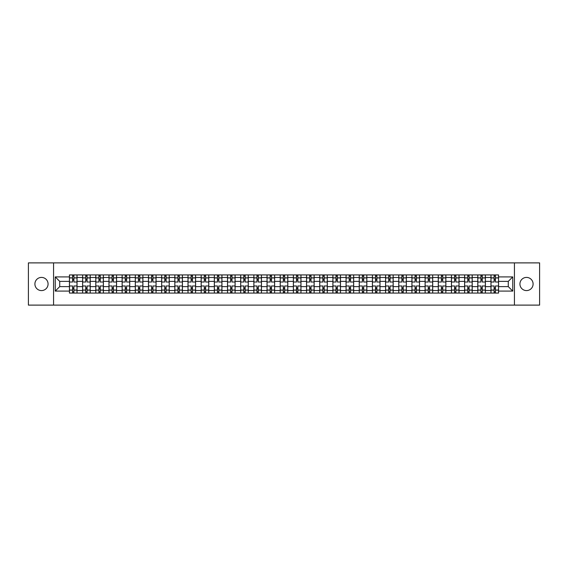 <?xml version="1.0" encoding="UTF-8"?>
<svg xmlns="http://www.w3.org/2000/svg" width="568" height="568" viewBox="0 0 568 568"><rect width="100%" height="100%" fill="white"/><g stroke="black" fill="none" stroke-linecap="round" stroke-linejoin="round"><path stroke-width="0.85" d="M526.515 277.411A6.589 6.589 0 0 0 519.926 284A6.589 6.589 0 0 0 526.515 290.589A6.589 6.589 0 0 0 533.096 284A6.589 6.589 0 0 0 526.515 277.411M41.485 277.411A6.589 6.589 0 0 0 34.904 284A6.589 6.589 0 0 0 41.485 290.589A6.589 6.589 0 0 0 48.074 284A6.589 6.589 0 0 0 41.485 277.411M514.438 305.108L539.6 305.108L539.6 262.892L28.4 262.892L28.4 305.108L514.438 305.108L514.438 262.892M82.608 293.074L82.608 277.496L77.035 277.496L77.035 293.074M77.035 277.496L77.035 274.926M82.608 277.496L82.608 274.926M90.213 274.926L90.213 293.074M95.786 293.074L95.786 274.926M103.383 274.926L103.383 293.074M108.957 293.074L108.957 274.926M116.554 274.926L116.554 293.074M122.127 293.074L122.127 274.926M129.731 274.926L129.731 293.074M135.298 293.074L135.298 274.926M142.902 274.926L142.902 293.074M148.475 293.074L148.475 274.926M156.072 274.926L156.072 293.074M161.646 293.074L161.646 274.926M169.243 274.926L169.243 293.074M174.816 293.074L174.816 274.926M182.42 274.926L182.42 293.074M187.994 293.074L187.994 274.926M195.591 274.926L195.591 293.074M201.164 293.074L201.164 274.926M208.761 274.926L208.761 293.074M214.335 293.074L214.335 274.926M221.939 274.926L221.939 293.074M227.512 293.074L227.512 274.926M235.109 274.926L235.109 293.074M240.683 293.074L240.683 274.926M248.28 274.926L248.28 293.074M253.853 293.074L253.853 274.926M261.457 274.926L261.457 293.074M267.031 293.074L267.031 274.926M274.628 274.926L274.628 293.074M280.201 293.074L280.201 274.926M287.798 274.926L287.798 293.074M293.372 293.074L293.372 274.926M300.969 274.926L300.969 293.074M306.542 293.074L306.542 274.926M314.147 274.926L314.147 293.074M319.72 293.074L319.72 274.926M327.317 274.926L327.317 293.074M332.891 293.074L332.891 274.926M340.488 274.926L340.488 293.074M346.061 293.074L346.061 274.926M353.665 274.926L353.665 293.074M359.239 293.074L359.239 274.926M366.836 274.926L366.836 293.074M372.409 293.074L372.409 274.926M380.006 274.926L380.006 293.074M385.58 293.074L385.58 274.926M393.184 274.926L393.184 293.074M398.757 293.074L398.757 274.926M406.354 274.926L406.354 293.074M411.928 293.074L411.928 274.926M419.525 274.926L419.525 293.074M425.098 293.074L425.098 274.926M432.702 274.926L432.702 293.074M438.269 293.074L438.269 274.926M445.873 274.926L445.873 293.074M451.446 293.074L451.446 274.926M459.043 274.926L459.043 293.074M464.617 293.074L464.617 274.926M472.214 274.926L472.214 293.074M477.787 293.074L477.787 274.926M485.391 274.926L485.391 293.074M490.965 293.074L490.965 274.926M490.965 286.62L485.391 286.62M477.787 286.62L472.214 286.62M464.617 286.62L459.043 286.62M451.446 286.62L445.873 286.62M438.269 286.62L432.702 286.62M425.098 286.62L419.525 286.62M411.928 286.62L406.354 286.62M398.757 286.62L393.184 286.62M385.58 286.62L380.006 286.62M372.409 286.62L366.836 286.62M359.239 286.62L353.665 286.62M346.061 286.62L340.488 286.62M332.891 286.62L327.317 286.62M319.72 286.62L314.147 286.62M306.542 286.62L300.969 286.62M293.372 286.62L287.798 286.62M280.201 286.62L274.628 286.62M267.031 286.62L261.457 286.62M253.853 286.62L248.28 286.62M240.683 286.62L235.109 286.62M227.512 286.62L221.939 286.62M214.335 286.62L208.761 286.62M201.164 286.62L195.591 286.62M187.994 286.62L182.42 286.62M174.816 286.62L169.243 286.62M161.646 286.62L156.072 286.62M148.475 286.62L142.902 286.62M135.298 286.62L129.731 286.62M122.127 286.62L116.554 286.62M108.957 286.62L103.383 286.62M95.786 286.62L90.213 286.62M82.608 286.62L77.035 286.62M490.965 281.38L485.391 281.38M477.787 281.38L472.214 281.38M464.617 281.38L459.043 281.38M451.446 281.38L445.873 281.38M438.269 281.38L432.702 281.38M425.098 281.38L419.525 281.38M411.928 281.38L406.354 281.38M398.757 281.38L393.184 281.38M385.58 281.38L380.006 281.38M372.409 281.38L366.836 281.38M359.239 281.38L353.665 281.38M346.061 281.38L340.488 281.38M332.891 281.38L327.317 281.38M319.72 281.38L314.147 281.38M306.542 281.38L300.969 281.38M293.372 281.38L287.798 281.38M280.201 281.38L274.628 281.38M267.031 281.38L261.457 281.38M253.853 281.38L248.28 281.38M240.683 281.38L235.109 281.38M227.512 281.38L221.939 281.38M214.335 281.38L208.761 281.38M201.164 281.38L195.591 281.38M187.994 281.38L182.42 281.38M174.816 281.38L169.243 281.38M161.646 281.38L156.072 281.38M148.475 281.38L142.902 281.38M135.298 281.38L129.731 281.38M122.127 281.38L116.554 281.38M108.957 281.38L103.383 281.38M95.786 281.38L90.213 281.38M82.608 281.38L77.035 281.38M59.725 286.62L69.438 286.62L69.438 281.38L59.725 281.38L59.725 286.62L55.252 291.093L55.252 276.907L69.438 276.907L69.438 281.38M498.562 281.38L498.562 286.62L508.275 286.62L508.275 281.38L498.562 281.38L498.562 274.926L69.438 274.926L69.438 276.907M498.562 276.907L512.748 276.907L512.748 291.093L498.562 291.093L498.562 286.62M69.438 286.62L69.438 293.074L498.562 293.074L498.562 291.093M69.438 291.093L55.252 291.093M53.562 305.108L53.562 262.892M73.911 291.81L72.562 291.81M72.562 276.19L73.911 276.19M87.089 291.81L85.733 291.81M85.733 276.19L87.089 276.19M100.259 291.81L98.91 291.81M98.91 276.19L100.259 276.19M113.43 291.81L112.081 291.81M112.081 276.19L113.43 276.19M126.607 291.81L125.251 291.81M125.251 276.19L126.607 276.19M139.778 291.81L138.429 291.81M138.429 276.19L139.778 276.19M152.948 291.81L151.599 291.81M151.599 276.19L152.948 276.19M166.119 291.81L164.77 291.81M164.77 276.19L166.119 276.19M179.296 291.81L177.94 291.81M177.94 276.19L179.296 276.19M192.467 291.81L191.118 291.81M191.118 276.19L192.467 276.19M205.637 291.81L204.288 291.81M204.288 276.19L205.637 276.19M218.815 291.81L217.459 291.81M217.459 276.19L218.815 276.19M231.985 291.81L230.636 291.81M230.636 276.19L231.985 276.19M245.156 291.81L243.807 291.81M243.807 276.19L245.156 276.19M258.334 291.81L256.977 291.81M256.977 276.19L258.334 276.19M271.504 291.81L270.155 291.81M270.155 276.19L271.504 276.19M284.674 291.81L283.325 291.81M283.325 276.19L284.674 276.19M297.845 291.81L296.496 291.81M296.496 276.19L297.845 276.19M311.023 291.81L309.666 291.81M309.666 276.19L311.023 276.19M324.193 291.81L322.844 291.81M322.844 276.19L324.193 276.19M337.364 291.81L336.015 291.81M336.015 276.19L337.364 276.19M350.541 291.81L349.185 291.81M349.185 276.19L350.541 276.19M363.712 291.81L362.363 291.81M362.363 276.19L363.712 276.19M376.882 291.81L375.533 291.81M375.533 276.19L376.882 276.19M390.06 291.81L388.704 291.81M388.704 276.19L390.06 276.19M403.23 291.81L401.881 291.81M401.881 276.19L403.23 276.19M416.401 291.81L415.052 291.81M415.052 276.19L416.401 276.19M429.571 291.81L428.222 291.81M428.222 276.19L429.571 276.19M442.749 291.81L441.393 291.81M441.393 276.19L442.749 276.19M455.919 291.81L454.57 291.81M454.57 276.19L455.919 276.19M469.09 291.81L467.741 291.81M467.741 276.19L469.09 276.19M482.267 291.81L480.911 291.81M480.911 276.19L482.267 276.19M495.438 291.81L494.089 291.81M494.089 276.19L495.438 276.19M55.252 276.907L59.725 281.38M508.275 286.62L512.748 291.093M508.275 281.38L512.748 276.907M76.992 293.074L76.992 282.019L73.911 282.019L73.911 274.926M72.562 274.926L72.562 282.019L69.481 282.019L69.481 274.926M76.992 282.019L76.992 274.926M69.481 293.074L69.481 285.981L72.562 285.981L72.562 293.074M73.911 293.074L73.911 285.981L76.992 285.981M72.562 280.159L73.911 280.159M69.481 285.981L69.481 282.019M73.911 287.841L72.562 287.841M73.911 291.98L72.562 291.98M72.562 288.942L73.911 288.942M73.911 279.058L72.562 279.058M72.562 276.02L73.911 276.02M90.17 293.074L90.17 282.019L87.089 282.019L87.089 274.926M85.733 274.926L85.733 282.019L82.651 282.019L82.651 274.926M90.17 282.019L90.17 274.926M82.651 293.074L82.651 285.981L85.733 285.981L85.733 293.074M87.089 293.074L87.089 285.981L90.17 285.981M85.733 280.159L87.089 280.159M82.651 285.981L82.651 282.019M87.089 287.841L85.733 287.841M87.089 291.98L85.733 291.98M85.733 288.942L87.089 288.942M87.089 279.058L85.733 279.058M85.733 276.02L87.089 276.02M103.341 293.074L103.341 282.019L100.259 282.019L100.259 274.926M98.91 274.926L98.91 282.019L95.829 282.019L95.829 274.926M103.341 282.019L103.341 274.926M95.829 293.074L95.829 285.981L98.91 285.981L98.91 293.074M100.259 293.074L100.259 285.981L103.341 285.981M98.91 280.159L100.259 280.159M95.829 285.981L95.829 282.019M100.259 287.841L98.91 287.841M100.259 291.98L98.91 291.98M98.91 288.942L100.259 288.942M100.259 279.058L98.91 279.058M98.91 276.02L100.259 276.02M116.511 293.074L116.511 282.019L113.43 282.019L113.43 274.926M112.081 274.926L112.081 282.019L108.999 282.019L108.999 274.926M116.511 282.019L116.511 274.926M108.999 293.074L108.999 285.981L112.081 285.981L112.081 293.074M113.43 293.074L113.43 285.981L116.511 285.981M112.081 280.159L113.43 280.159M108.999 285.981L108.999 282.019M113.43 287.841L112.081 287.841M113.43 291.98L112.081 291.98M112.081 288.942L113.43 288.942M113.43 279.058L112.081 279.058M112.081 276.02L113.43 276.02M129.689 293.074L129.689 282.019L126.607 282.019L126.607 274.926M125.251 274.926L125.251 282.019L122.17 282.019L122.17 274.926M129.689 282.019L129.689 274.926M122.17 293.074L122.17 285.981L125.251 285.981L125.251 293.074M126.607 293.074L126.607 285.981L129.689 285.981M125.251 280.159L126.607 280.159M122.17 285.981L122.17 282.019M126.607 287.841L125.251 287.841M126.607 291.98L125.251 291.98M125.251 288.942L126.607 288.942M126.607 279.058L125.251 279.058M125.251 276.02L126.607 276.02M142.859 293.074L142.859 282.019L139.778 282.019L139.778 274.926M138.429 274.926L138.429 282.019L135.34 282.019L135.34 274.926M142.859 282.019L142.859 274.926M135.34 293.074L135.34 285.981L138.429 285.981L138.429 293.074M139.778 293.074L139.778 285.981L142.859 285.981M138.429 280.159L139.778 280.159M135.34 285.981L135.34 282.019M139.778 287.841L138.429 287.841M139.778 291.98L138.429 291.98M138.429 288.942L139.778 288.942M139.778 279.058L138.429 279.058M138.429 276.02L139.778 276.02M156.03 293.074L156.03 282.019L152.948 282.019L152.948 274.926M151.599 274.926L151.599 282.019L148.518 282.019L148.518 274.926M156.03 282.019L156.03 274.926M148.518 293.074L148.518 285.981L151.599 285.981L151.599 293.074M152.948 293.074L152.948 285.981L156.03 285.981M151.599 280.159L152.948 280.159M148.518 285.981L148.518 282.019M152.948 287.841L151.599 287.841M152.948 291.98L151.599 291.98M151.599 288.942L152.948 288.942M152.948 279.058L151.599 279.058M151.599 276.02L152.948 276.02M169.207 293.074L169.207 282.019L166.119 282.019L166.119 274.926M164.77 274.926L164.77 282.019L161.688 282.019L161.688 274.926M169.207 282.019L169.207 274.926M161.688 293.074L161.688 285.981L164.77 285.981L164.77 293.074M166.119 293.074L166.119 285.981L169.207 285.981M164.77 280.159L166.119 280.159M161.688 285.981L161.688 282.019M166.119 287.841L164.77 287.841M166.119 291.98L164.77 291.98M164.77 288.942L166.119 288.942M166.119 279.058L164.77 279.058M164.77 276.02L166.119 276.02M182.378 293.074L182.378 282.019L179.296 282.019L179.296 274.926M177.94 274.926L177.94 282.019L174.859 282.019L174.859 274.926M182.378 282.019L182.378 274.926M174.859 293.074L174.859 285.981L177.94 285.981L177.94 293.074M179.296 293.074L179.296 285.981L182.378 285.981M177.94 280.159L179.296 280.159M174.859 285.981L174.859 282.019M179.296 287.841L177.94 287.841M179.296 291.98L177.94 291.98M177.94 288.942L179.296 288.942M179.296 279.058L177.94 279.058M177.94 276.02L179.296 276.02M195.548 293.074L195.548 282.019L192.467 282.019L192.467 274.926M191.118 274.926L191.118 282.019L188.036 282.019L188.036 274.926M195.548 282.019L195.548 274.926M188.036 293.074L188.036 285.981L191.118 285.981L191.118 293.074M192.467 293.074L192.467 285.981L195.548 285.981M191.118 280.159L192.467 280.159M188.036 285.981L188.036 282.019M192.467 287.841L191.118 287.841M192.467 291.98L191.118 291.98M191.118 288.942L192.467 288.942M192.467 279.058L191.118 279.058M191.118 276.02L192.467 276.02M208.719 293.074L208.719 282.019L205.637 282.019L205.637 274.926M204.288 274.926L204.288 282.019L201.207 282.019L201.207 274.926M208.719 282.019L208.719 274.926M201.207 293.074L201.207 285.981L204.288 285.981L204.288 293.074M205.637 293.074L205.637 285.981L208.719 285.981M204.288 280.159L205.637 280.159M201.207 285.981L201.207 282.019M205.637 287.841L204.288 287.841M205.637 291.98L204.288 291.98M204.288 288.942L205.637 288.942M205.637 279.058L204.288 279.058M204.288 276.02L205.637 276.02M221.896 293.074L221.896 282.019L218.815 282.019L218.815 274.926M217.459 274.926L217.459 282.019L214.377 282.019L214.377 274.926M221.896 282.019L221.896 274.926M214.377 293.074L214.377 285.981L217.459 285.981L217.459 293.074M218.815 293.074L218.815 285.981L221.896 285.981M217.459 280.159L218.815 280.159M214.377 285.981L214.377 282.019M218.815 287.841L217.459 287.841M218.815 291.98L217.459 291.98M217.459 288.942L218.815 288.942M218.815 279.058L217.459 279.058M217.459 276.02L218.815 276.02M235.067 293.074L235.067 282.019L231.985 282.019L231.985 274.926M230.636 274.926L230.636 282.019L227.555 282.019L227.555 274.926M235.067 282.019L235.067 274.926M227.555 293.074L227.555 285.981L230.636 285.981L230.636 293.074M231.985 293.074L231.985 285.981L235.067 285.981M230.636 280.159L231.985 280.159M227.555 285.981L227.555 282.019M231.985 287.841L230.636 287.841M231.985 291.98L230.636 291.98M230.636 288.942L231.985 288.942M231.985 279.058L230.636 279.058M230.636 276.02L231.985 276.02M248.237 293.074L248.237 282.019L245.156 282.019L245.156 274.926M243.807 274.926L243.807 282.019L240.725 282.019L240.725 274.926M248.237 282.019L248.237 274.926M240.725 293.074L240.725 285.981L243.807 285.981L243.807 293.074M245.156 293.074L245.156 285.981L248.237 285.981M243.807 280.159L245.156 280.159M240.725 285.981L240.725 282.019M245.156 287.841L243.807 287.841M245.156 291.98L243.807 291.98M243.807 288.942L245.156 288.942M245.156 279.058L243.807 279.058M243.807 276.02L245.156 276.02M261.415 293.074L261.415 282.019L258.334 282.019L258.334 274.926M256.977 274.926L256.977 282.019L253.896 282.019L253.896 274.926M261.415 282.019L261.415 274.926M253.896 293.074L253.896 285.981L256.977 285.981L256.977 293.074M258.334 293.074L258.334 285.981L261.415 285.981M256.977 280.159L258.334 280.159M253.896 285.981L253.896 282.019M258.334 287.841L256.977 287.841M258.334 291.98L256.977 291.98M256.977 288.942L258.334 288.942M258.334 279.058L256.977 279.058M256.977 276.02L258.334 276.02M274.585 293.074L274.585 282.019L271.504 282.019L271.504 274.926M270.155 274.926L270.155 282.019L267.066 282.019L267.066 274.926M274.585 282.019L274.585 274.926M267.066 293.074L267.066 285.981L270.155 285.981L270.155 293.074M271.504 293.074L271.504 285.981L274.585 285.981M270.155 280.159L271.504 280.159M267.066 285.981L267.066 282.019M271.504 287.841L270.155 287.841M271.504 291.98L270.155 291.98M270.155 288.942L271.504 288.942M271.504 279.058L270.155 279.058M270.155 276.02L271.504 276.02M287.756 293.074L287.756 282.019L284.674 282.019L284.674 274.926M283.325 274.926L283.325 282.019L280.244 282.019L280.244 274.926M287.756 282.019L287.756 274.926M280.244 293.074L280.244 285.981L283.325 285.981L283.325 293.074M284.674 293.074L284.674 285.981L287.756 285.981M283.325 280.159L284.674 280.159M280.244 285.981L280.244 282.019M284.674 287.841L283.325 287.841M284.674 291.98L283.325 291.98M283.325 288.942L284.674 288.942M284.674 279.058L283.325 279.058M283.325 276.02L284.674 276.02M300.933 293.074L300.933 282.019L297.845 282.019L297.845 274.926M296.496 274.926L296.496 282.019L293.415 282.019L293.415 274.926M300.933 282.019L300.933 274.926M293.415 293.074L293.415 285.981L296.496 285.981L296.496 293.074M297.845 293.074L297.845 285.981L300.933 285.981M296.496 280.159L297.845 280.159M293.415 285.981L293.415 282.019M297.845 287.841L296.496 287.841M297.845 291.98L296.496 291.98M296.496 288.942L297.845 288.942M297.845 279.058L296.496 279.058M296.496 276.02L297.845 276.02M314.104 293.074L314.104 282.019L311.023 282.019L311.023 274.926M309.666 274.926L309.666 282.019L306.585 282.019L306.585 274.926M314.104 282.019L314.104 274.926M306.585 293.074L306.585 285.981L309.666 285.981L309.666 293.074M311.023 293.074L311.023 285.981L314.104 285.981M309.666 280.159L311.023 280.159M306.585 285.981L306.585 282.019M311.023 287.841L309.666 287.841M311.023 291.98L309.666 291.98M309.666 288.942L311.023 288.942M311.023 279.058L309.666 279.058M309.666 276.02L311.023 276.02M327.274 293.074L327.274 282.019L324.193 282.019L324.193 274.926M322.844 274.926L322.844 282.019L319.763 282.019L319.763 274.926M327.274 282.019L327.274 274.926M319.763 293.074L319.763 285.981L322.844 285.981L322.844 293.074M324.193 293.074L324.193 285.981L327.274 285.981M322.844 280.159L324.193 280.159M319.763 285.981L319.763 282.019M324.193 287.841L322.844 287.841M324.193 291.98L322.844 291.98M322.844 288.942L324.193 288.942M324.193 279.058L322.844 279.058M322.844 276.02L324.193 276.02M340.445 293.074L340.445 282.019L337.364 282.019L337.364 274.926M336.015 274.926L336.015 282.019L332.933 282.019L332.933 274.926M340.445 282.019L340.445 274.926M332.933 293.074L332.933 285.981L336.015 285.981L336.015 293.074M337.364 293.074L337.364 285.981L340.445 285.981M336.015 280.159L337.364 280.159M332.933 285.981L332.933 282.019M337.364 287.841L336.015 287.841M337.364 291.98L336.015 291.98M336.015 288.942L337.364 288.942M337.364 279.058L336.015 279.058M336.015 276.02L337.364 276.02M353.623 293.074L353.623 282.019L350.541 282.019L350.541 274.926M349.185 274.926L349.185 282.019L346.104 282.019L346.104 274.926M353.623 282.019L353.623 274.926M346.104 293.074L346.104 285.981L349.185 285.981L349.185 293.074M350.541 293.074L350.541 285.981L353.623 285.981M349.185 280.159L350.541 280.159M346.104 285.981L346.104 282.019M350.541 287.841L349.185 287.841M350.541 291.98L349.185 291.98M349.185 288.942L350.541 288.942M350.541 279.058L349.185 279.058M349.185 276.02L350.541 276.02M366.793 293.074L366.793 282.019L363.712 282.019L363.712 274.926M362.363 274.926L362.363 282.019L359.281 282.019L359.281 274.926M366.793 282.019L366.793 274.926M359.281 293.074L359.281 285.981L362.363 285.981L362.363 293.074M363.712 293.074L363.712 285.981L366.793 285.981M362.363 280.159L363.712 280.159M359.281 285.981L359.281 282.019M363.712 287.841L362.363 287.841M363.712 291.98L362.363 291.98M362.363 288.942L363.712 288.942M363.712 279.058L362.363 279.058M362.363 276.02L363.712 276.02M379.964 293.074L379.964 282.019L376.882 282.019L376.882 274.926M375.533 274.926L375.533 282.019L372.452 282.019L372.452 274.926M379.964 282.019L379.964 274.926M372.452 293.074L372.452 285.981L375.533 285.981L375.533 293.074M376.882 293.074L376.882 285.981L379.964 285.981M375.533 280.159L376.882 280.159M372.452 285.981L372.452 282.019M376.882 287.841L375.533 287.841M376.882 291.98L375.533 291.98M375.533 288.942L376.882 288.942M376.882 279.058L375.533 279.058M375.533 276.02L376.882 276.02M393.141 293.074L393.141 282.019L390.06 282.019L390.06 274.926M388.704 274.926L388.704 282.019L385.622 282.019L385.622 274.926M393.141 282.019L393.141 274.926M385.622 293.074L385.622 285.981L388.704 285.981L388.704 293.074M390.06 293.074L390.06 285.981L393.141 285.981M388.704 280.159L390.06 280.159M385.622 285.981L385.622 282.019M390.06 287.841L388.704 287.841M390.06 291.98L388.704 291.98M388.704 288.942L390.06 288.942M390.06 279.058L388.704 279.058M388.704 276.02L390.06 276.02M406.312 293.074L406.312 282.019L403.23 282.019L403.23 274.926M401.881 274.926L401.881 282.019L398.793 282.019L398.793 274.926M406.312 282.019L406.312 274.926M398.793 293.074L398.793 285.981L401.881 285.981L401.881 293.074M403.23 293.074L403.23 285.981L406.312 285.981M401.881 280.159L403.23 280.159M398.793 285.981L398.793 282.019M403.23 287.841L401.881 287.841M403.23 291.98L401.881 291.98M401.881 288.942L403.23 288.942M403.23 279.058L401.881 279.058M401.881 276.02L403.23 276.02M419.482 293.074L419.482 282.019L416.401 282.019L416.401 274.926M415.052 274.926L415.052 282.019L411.97 282.019L411.97 274.926M419.482 282.019L419.482 274.926M411.97 293.074L411.97 285.981L415.052 285.981L415.052 293.074M416.401 293.074L416.401 285.981L419.482 285.981M415.052 280.159L416.401 280.159M411.97 285.981L411.97 282.019M416.401 287.841L415.052 287.841M416.401 291.98L415.052 291.98M415.052 288.942L416.401 288.942M416.401 279.058L415.052 279.058M415.052 276.02L416.401 276.02M432.66 293.074L432.66 282.019L429.571 282.019L429.571 274.926M428.222 274.926L428.222 282.019L425.141 282.019L425.141 274.926M432.66 282.019L432.66 274.926M425.141 293.074L425.141 285.981L428.222 285.981L428.222 293.074M429.571 293.074L429.571 285.981L432.66 285.981M428.222 280.159L429.571 280.159M425.141 285.981L425.141 282.019M429.571 287.841L428.222 287.841M429.571 291.98L428.222 291.98M428.222 288.942L429.571 288.942M429.571 279.058L428.222 279.058M428.222 276.02L429.571 276.02M445.83 293.074L445.83 282.019L442.749 282.019L442.749 274.926M441.393 274.926L441.393 282.019L438.311 282.019L438.311 274.926M445.83 282.019L445.83 274.926M438.311 293.074L438.311 285.981L441.393 285.981L441.393 293.074M442.749 293.074L442.749 285.981L445.83 285.981M441.393 280.159L442.749 280.159M438.311 285.981L438.311 282.019M442.749 287.841L441.393 287.841M442.749 291.98L441.393 291.98M441.393 288.942L442.749 288.942M442.749 279.058L441.393 279.058M441.393 276.02L442.749 276.02M459.001 293.074L459.001 282.019L455.919 282.019L455.919 274.926M454.57 274.926L454.57 282.019L451.489 282.019L451.489 274.926M459.001 282.019L459.001 274.926M451.489 293.074L451.489 285.981L454.57 285.981L454.57 293.074M455.919 293.074L455.919 285.981L459.001 285.981M454.57 280.159L455.919 280.159M451.489 285.981L451.489 282.019M455.919 287.841L454.57 287.841M455.919 291.98L454.57 291.98M454.57 288.942L455.919 288.942M455.919 279.058L454.57 279.058M454.57 276.02L455.919 276.02M472.171 293.074L472.171 282.019L469.09 282.019L469.09 274.926M467.741 274.926L467.741 282.019L464.66 282.019L464.66 274.926M472.171 282.019L472.171 274.926M464.66 293.074L464.66 285.981L467.741 285.981L467.741 293.074M469.09 293.074L469.09 285.981L472.171 285.981M467.741 280.159L469.09 280.159M464.66 285.981L464.66 282.019M469.09 287.841L467.741 287.841M469.09 291.98L467.741 291.98M467.741 288.942L469.09 288.942M469.09 279.058L467.741 279.058M467.741 276.02L469.09 276.02M485.349 293.074L485.349 282.019L482.267 282.019L482.267 274.926M480.911 274.926L480.911 282.019L477.83 282.019L477.83 274.926M485.349 282.019L485.349 274.926M477.83 293.074L477.83 285.981L480.911 285.981L480.911 293.074M482.267 293.074L482.267 285.981L485.349 285.981M480.911 280.159L482.267 280.159M477.83 285.981L477.83 282.019M482.267 287.841L480.911 287.841M482.267 291.98L480.911 291.98M480.911 288.942L482.267 288.942M482.267 279.058L480.911 279.058M480.911 276.02L482.267 276.02M498.519 293.074L498.519 282.019L495.438 282.019L495.438 274.926M494.089 274.926L494.089 282.019L491.008 282.019L491.008 274.926M498.519 282.019L498.519 274.926M491.008 293.074L491.008 285.981L494.089 285.981L494.089 293.074M495.438 293.074L495.438 285.981L498.519 285.981M494.089 280.159L495.438 280.159M491.008 285.981L491.008 282.019M495.438 287.841L494.089 287.841M495.438 291.98L494.089 291.98M494.089 288.942L495.438 288.942M495.438 279.058L494.089 279.058M494.089 276.02L495.438 276.02M477.787 277.496L472.214 277.496M464.617 277.496L459.043 277.496M451.446 277.496L445.873 277.496M438.269 277.496L432.702 277.496M425.098 277.496L419.525 277.496M411.928 277.496L406.354 277.496M398.757 277.496L393.184 277.496M385.58 277.496L380.006 277.496M372.409 277.496L366.836 277.496M359.239 277.496L353.665 277.496M346.061 277.496L340.488 277.496M332.891 277.496L327.317 277.496M319.72 277.496L314.147 277.496M306.542 277.496L300.969 277.496M293.372 277.496L287.798 277.496M280.201 277.496L274.628 277.496M267.031 277.496L261.457 277.496M253.853 277.496L248.28 277.496M240.683 277.496L235.109 277.496M227.512 277.496L221.939 277.496M214.335 277.496L208.761 277.496M201.164 277.496L195.591 277.496M187.994 277.496L182.42 277.496M174.816 277.496L169.243 277.496M161.646 277.496L156.072 277.496M148.475 277.496L142.902 277.496M135.298 277.496L129.731 277.496M122.127 277.496L116.554 277.496M108.957 277.496L103.383 277.496M95.786 277.496L90.213 277.496M490.965 277.496L485.391 277.496M477.787 290.504L472.214 290.504M464.617 290.504L459.043 290.504M451.446 290.504L445.873 290.504M438.269 290.504L432.702 290.504M425.098 290.504L419.525 290.504M411.928 290.504L406.354 290.504M398.757 290.504L393.184 290.504M385.58 290.504L380.006 290.504M372.409 290.504L366.836 290.504M359.239 290.504L353.665 290.504M346.061 290.504L340.488 290.504M332.891 290.504L327.317 290.504M319.72 290.504L314.147 290.504M306.542 290.504L300.969 290.504M293.372 290.504L287.798 290.504M280.201 290.504L274.628 290.504M267.031 290.504L261.457 290.504M253.853 290.504L248.28 290.504M240.683 290.504L235.109 290.504M227.512 290.504L221.939 290.504M214.335 290.504L208.761 290.504M201.164 290.504L195.591 290.504M187.994 290.504L182.42 290.504M174.816 290.504L169.243 290.504M161.646 290.504L156.072 290.504M148.475 290.504L142.902 290.504M135.298 290.504L129.731 290.504M122.127 290.504L116.554 290.504M108.957 290.504L103.383 290.504M95.786 290.504L90.213 290.504M82.608 290.504L77.035 290.504M490.965 290.504L485.391 290.504M76.992 277.837L73.911 277.837M72.562 277.837L69.481 277.837M72.562 277.951L69.481 277.951M72.562 290.049L69.481 290.049M72.562 290.163L69.481 290.163M76.992 290.163L73.911 290.163M76.992 277.951L73.911 277.951M76.992 290.049L73.911 290.049M90.17 277.837L87.089 277.837M85.733 277.837L82.651 277.837M85.733 277.951L82.651 277.951M85.733 290.049L82.651 290.049M85.733 290.163L82.651 290.163M90.17 290.163L87.089 290.163M90.17 277.951L87.089 277.951M90.17 290.049L87.089 290.049M103.341 277.837L100.259 277.837M98.91 277.837L95.829 277.837M98.91 277.951L95.829 277.951M98.91 290.049L95.829 290.049M98.91 290.163L95.829 290.163M103.341 290.163L100.259 290.163M103.341 277.951L100.259 277.951M103.341 290.049L100.259 290.049M116.511 277.837L113.43 277.837M112.081 277.837L108.999 277.837M112.081 277.951L108.999 277.951M112.081 290.049L108.999 290.049M112.081 290.163L108.999 290.163M116.511 290.163L113.43 290.163M116.511 277.951L113.43 277.951M116.511 290.049L113.43 290.049M129.689 277.837L126.607 277.837M125.251 277.837L122.17 277.837M125.251 277.951L122.17 277.951M125.251 290.049L122.17 290.049M125.251 290.163L122.17 290.163M129.689 290.163L126.607 290.163M129.689 277.951L126.607 277.951M129.689 290.049L126.607 290.049M142.859 277.837L139.778 277.837M138.429 277.837L135.34 277.837M138.429 277.951L135.34 277.951M138.429 290.049L135.34 290.049M138.429 290.163L135.34 290.163M142.859 290.163L139.778 290.163M142.859 277.951L139.778 277.951M142.859 290.049L139.778 290.049M156.03 277.837L152.948 277.837M151.599 277.837L148.518 277.837M151.599 277.951L148.518 277.951M151.599 290.049L148.518 290.049M151.599 290.163L148.518 290.163M156.03 290.163L152.948 290.163M156.03 277.951L152.948 277.951M156.03 290.049L152.948 290.049M169.207 277.837L166.119 277.837M164.77 277.837L161.688 277.837M164.77 277.951L161.688 277.951M164.77 290.049L161.688 290.049M164.77 290.163L161.688 290.163M169.207 290.163L166.119 290.163M169.207 277.951L166.119 277.951M169.207 290.049L166.119 290.049M182.378 277.837L179.296 277.837M177.94 277.837L174.859 277.837M177.94 277.951L174.859 277.951M177.94 290.049L174.859 290.049M177.94 290.163L174.859 290.163M182.378 290.163L179.296 290.163M182.378 277.951L179.296 277.951M182.378 290.049L179.296 290.049M195.548 277.837L192.467 277.837M191.118 277.837L188.036 277.837M191.118 277.951L188.036 277.951M191.118 290.049L188.036 290.049M191.118 290.163L188.036 290.163M195.548 290.163L192.467 290.163M195.548 277.951L192.467 277.951M195.548 290.049L192.467 290.049M208.719 277.837L205.637 277.837M204.288 277.837L201.207 277.837M204.288 277.951L201.207 277.951M204.288 290.049L201.207 290.049M204.288 290.163L201.207 290.163M208.719 290.163L205.637 290.163M208.719 277.951L205.637 277.951M208.719 290.049L205.637 290.049M221.896 277.837L218.815 277.837M217.459 277.837L214.377 277.837M217.459 277.951L214.377 277.951M217.459 290.049L214.377 290.049M217.459 290.163L214.377 290.163M221.896 290.163L218.815 290.163M221.896 277.951L218.815 277.951M221.896 290.049L218.815 290.049M235.067 277.837L231.985 277.837M230.636 277.837L227.555 277.837M230.636 277.951L227.555 277.951M230.636 290.049L227.555 290.049M230.636 290.163L227.555 290.163M235.067 290.163L231.985 290.163M235.067 277.951L231.985 277.951M235.067 290.049L231.985 290.049M248.237 277.837L245.156 277.837M243.807 277.837L240.725 277.837M243.807 277.951L240.725 277.951M243.807 290.049L240.725 290.049M243.807 290.163L240.725 290.163M248.237 290.163L245.156 290.163M248.237 277.951L245.156 277.951M248.237 290.049L245.156 290.049M261.415 277.837L258.334 277.837M256.977 277.837L253.896 277.837M256.977 277.951L253.896 277.951M256.977 290.049L253.896 290.049M256.977 290.163L253.896 290.163M261.415 290.163L258.334 290.163M261.415 277.951L258.334 277.951M261.415 290.049L258.334 290.049M274.585 277.837L271.504 277.837M270.155 277.837L267.066 277.837M270.155 277.951L267.066 277.951M270.155 290.049L267.066 290.049M270.155 290.163L267.066 290.163M274.585 290.163L271.504 290.163M274.585 277.951L271.504 277.951M274.585 290.049L271.504 290.049M287.756 277.837L284.674 277.837M283.325 277.837L280.244 277.837M283.325 277.951L280.244 277.951M283.325 290.049L280.244 290.049M283.325 290.163L280.244 290.163M287.756 290.163L284.674 290.163M287.756 277.951L284.674 277.951M287.756 290.049L284.674 290.049M300.933 277.837L297.845 277.837M296.496 277.837L293.415 277.837M296.496 277.951L293.415 277.951M296.496 290.049L293.415 290.049M296.496 290.163L293.415 290.163M300.933 290.163L297.845 290.163M300.933 277.951L297.845 277.951M300.933 290.049L297.845 290.049M314.104 277.837L311.023 277.837M309.666 277.837L306.585 277.837M309.666 277.951L306.585 277.951M309.666 290.049L306.585 290.049M309.666 290.163L306.585 290.163M314.104 290.163L311.023 290.163M314.104 277.951L311.023 277.951M314.104 290.049L311.023 290.049M327.274 277.837L324.193 277.837M322.844 277.837L319.763 277.837M322.844 277.951L319.763 277.951M322.844 290.049L319.763 290.049M322.844 290.163L319.763 290.163M327.274 290.163L324.193 290.163M327.274 277.951L324.193 277.951M327.274 290.049L324.193 290.049M340.445 277.837L337.364 277.837M336.015 277.837L332.933 277.837M336.015 277.951L332.933 277.951M336.015 290.049L332.933 290.049M336.015 290.163L332.933 290.163M340.445 290.163L337.364 290.163M340.445 277.951L337.364 277.951M340.445 290.049L337.364 290.049M353.623 277.837L350.541 277.837M349.185 277.837L346.104 277.837M349.185 277.951L346.104 277.951M349.185 290.049L346.104 290.049M349.185 290.163L346.104 290.163M353.623 290.163L350.541 290.163M353.623 277.951L350.541 277.951M353.623 290.049L350.541 290.049M366.793 277.837L363.712 277.837M362.363 277.837L359.281 277.837M362.363 277.951L359.281 277.951M362.363 290.049L359.281 290.049M362.363 290.163L359.281 290.163M366.793 290.163L363.712 290.163M366.793 277.951L363.712 277.951M366.793 290.049L363.712 290.049M379.964 277.837L376.882 277.837M375.533 277.837L372.452 277.837M375.533 277.951L372.452 277.951M375.533 290.049L372.452 290.049M375.533 290.163L372.452 290.163M379.964 290.163L376.882 290.163M379.964 277.951L376.882 277.951M379.964 290.049L376.882 290.049M393.141 277.837L390.06 277.837M388.704 277.837L385.622 277.837M388.704 277.951L385.622 277.951M388.704 290.049L385.622 290.049M388.704 290.163L385.622 290.163M393.141 290.163L390.06 290.163M393.141 277.951L390.06 277.951M393.141 290.049L390.06 290.049M406.312 277.837L403.23 277.837M401.881 277.837L398.793 277.837M401.881 277.951L398.793 277.951M401.881 290.049L398.793 290.049M401.881 290.163L398.793 290.163M406.312 290.163L403.23 290.163M406.312 277.951L403.23 277.951M406.312 290.049L403.23 290.049M419.482 277.837L416.401 277.837M415.052 277.837L411.97 277.837M415.052 277.951L411.97 277.951M415.052 290.049L411.97 290.049M415.052 290.163L411.97 290.163M419.482 290.163L416.401 290.163M419.482 277.951L416.401 277.951M419.482 290.049L416.401 290.049M432.66 277.837L429.571 277.837M428.222 277.837L425.141 277.837M428.222 277.951L425.141 277.951M428.222 290.049L425.141 290.049M428.222 290.163L425.141 290.163M432.66 290.163L429.571 290.163M432.66 277.951L429.571 277.951M432.66 290.049L429.571 290.049M445.83 277.837L442.749 277.837M441.393 277.837L438.311 277.837M441.393 277.951L438.311 277.951M441.393 290.049L438.311 290.049M441.393 290.163L438.311 290.163M445.83 290.163L442.749 290.163M445.83 277.951L442.749 277.951M445.83 290.049L442.749 290.049M459.001 277.837L455.919 277.837M454.57 277.837L451.489 277.837M454.57 277.951L451.489 277.951M454.57 290.049L451.489 290.049M454.57 290.163L451.489 290.163M459.001 290.163L455.919 290.163M459.001 277.951L455.919 277.951M459.001 290.049L455.919 290.049M472.171 277.837L469.09 277.837M467.741 277.837L464.66 277.837M467.741 277.951L464.66 277.951M467.741 290.049L464.66 290.049M467.741 290.163L464.66 290.163M472.171 290.163L469.09 290.163M472.171 277.951L469.09 277.951M472.171 290.049L469.09 290.049M485.349 277.837L482.267 277.837M480.911 277.837L477.83 277.837M480.911 277.951L477.83 277.951M480.911 290.049L477.83 290.049M480.911 290.163L477.83 290.163M485.349 290.163L482.267 290.163M485.349 277.951L482.267 277.951M485.349 290.049L482.267 290.049M498.519 277.837L495.438 277.837M494.089 277.837L491.008 277.837M494.089 277.951L491.008 277.951M494.089 290.049L491.008 290.049M494.089 290.163L491.008 290.163M498.519 290.163L495.438 290.163M498.519 277.951L495.438 277.951M498.519 290.049L495.438 290.049"/></g></svg>
